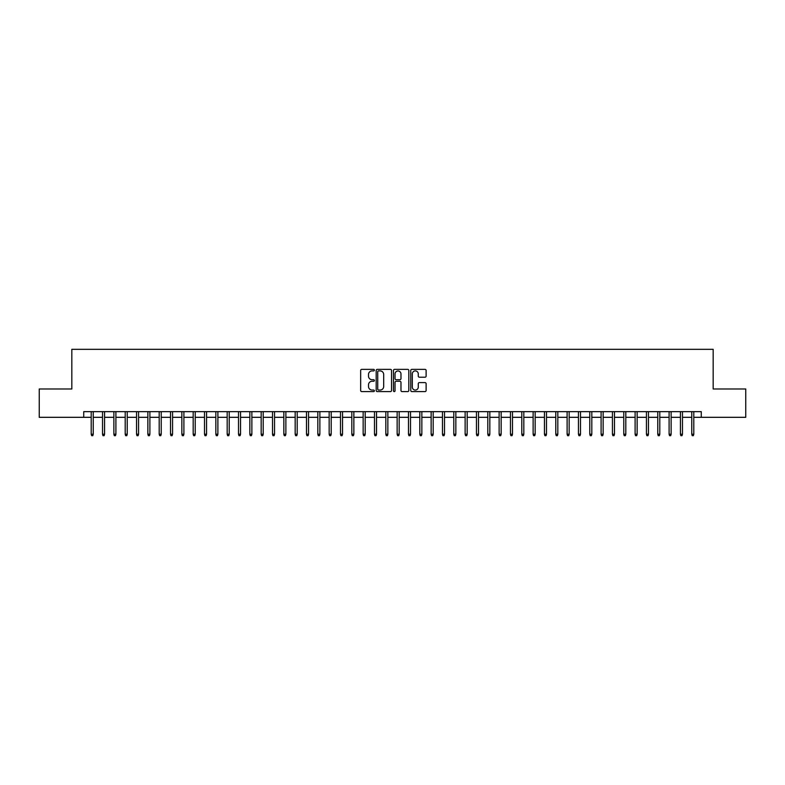 <?xml version="1.0" encoding="UTF-8"?>
<svg xmlns="http://www.w3.org/2000/svg" width="785" height="785" viewBox="0 0 785 785"><rect width="100%" height="100%" fill="white"/><g stroke="black" fill="none" stroke-linecap="round" stroke-linejoin="round"><path stroke-width="1.18" d="M374.366 370.147A0.775 0.775 0 0 0 373.591 369.362L361.777 369.362A1.109 1.109 0 0 0 360.658 370.481L360.658 390.498A1.109 1.109 0 0 0 361.777 391.607L373.591 391.607A0.775 0.775 0 0 0 374.366 390.832A0.775 0.775 0 0 0 373.591 390.057L372.061 390.057A3.562 3.562 0 0 1 368.508 386.495L368.508 384.827A3.562 3.562 0 0 1 372.061 381.265L373.591 381.265A0.775 0.775 0 0 0 374.366 380.489A0.775 0.775 0 0 0 373.591 379.714L372.061 379.714A3.562 3.562 0 0 1 368.508 376.152L368.508 374.484A3.562 3.562 0 0 1 372.061 370.922L373.591 370.922A0.775 0.775 0 0 0 374.366 370.147M425.009 377.212A1.109 1.109 0 0 0 426.118 376.093L426.118 370.481A1.109 1.109 0 0 0 425.009 369.362L411.88 369.362A1.109 1.109 0 0 0 410.771 370.481L410.771 390.498A1.109 1.109 0 0 0 411.88 391.607L425.009 391.607A1.109 1.109 0 0 0 426.118 390.498L426.118 383.718A1.109 1.109 0 0 0 425.009 382.599L419.386 382.599A1.109 1.109 0 0 0 418.277 383.718L418.277 387.084A2.973 2.973 0 0 1 415.304 390.057A2.973 2.973 0 0 1 412.321 387.084L412.321 373.896A2.973 2.973 0 0 1 415.304 370.922A2.973 2.973 0 0 1 418.277 373.896L418.277 376.093A1.109 1.109 0 0 0 419.386 377.212L425.009 377.212M83.72 417.316L39.25 417.316L39.25 388.987L71.828 388.987L71.828 349.325L713.172 349.325L713.172 388.987L745.75 388.987L745.75 417.316L701.28 417.316L701.28 411.654L83.72 411.654L83.72 417.316L91.207 417.316M391.529 370.481A1.109 1.109 0 0 0 390.41 369.362L377.291 369.362A1.109 1.109 0 0 0 376.182 370.481L376.182 390.498A1.109 1.109 0 0 0 377.291 391.607L390.41 391.607A1.109 1.109 0 0 0 391.529 390.498L391.529 370.481M394.59 369.362L407.709 369.362A1.109 1.109 0 0 1 408.818 370.481L408.818 390.498A1.109 1.109 0 0 1 407.709 391.607L402.097 391.607A1.109 1.109 0 0 1 400.978 390.498L400.978 382.383A1.109 1.109 0 0 0 399.869 381.265L396.14 381.265A1.109 1.109 0 0 0 395.032 382.383L395.032 390.832A0.775 0.775 0 0 1 394.256 391.607A0.775 0.775 0 0 1 393.471 390.832L393.471 370.481A1.109 1.109 0 0 1 394.59 369.362M93.238 417.316L102.531 417.316M104.572 417.316L113.864 417.316M115.905 417.316L125.198 417.316M127.239 417.316L136.531 417.316M138.572 417.316L147.855 417.316M149.896 417.316L159.188 417.316M161.229 417.316L170.522 417.316M172.563 417.316L181.855 417.316M183.896 417.316L193.188 417.316M195.22 417.316L204.512 417.316M206.553 417.316L215.846 417.316M217.887 417.316L227.179 417.316M229.22 417.316L238.512 417.316M240.553 417.316L249.836 417.316M251.877 417.316L261.17 417.316M263.211 417.316L272.503 417.316M274.544 417.316L283.836 417.316M285.877 417.316L295.17 417.316M297.201 417.316L306.493 417.316M308.534 417.316L317.827 417.316M319.868 417.316L329.16 417.316M331.201 417.316L340.494 417.316M342.525 417.316L351.817 417.316M353.858 417.316L363.151 417.316M365.192 417.316L374.484 417.316M376.525 417.316L385.818 417.316M387.859 417.316L397.141 417.316M399.182 417.316L408.475 417.316M410.516 417.316L419.808 417.316M421.849 417.316L431.142 417.316M433.183 417.316L442.475 417.316M444.506 417.316L453.799 417.316M455.84 417.316L465.132 417.316M467.173 417.316L476.466 417.316M478.507 417.316L487.799 417.316M489.83 417.316L499.123 417.316M501.164 417.316L510.456 417.316M512.497 417.316L521.789 417.316M523.831 417.316L533.123 417.316M535.164 417.316L544.447 417.316M546.488 417.316L555.78 417.316M557.821 417.316L567.113 417.316M569.154 417.316L578.447 417.316M580.488 417.316L589.78 417.316M591.812 417.316L601.104 417.316M603.145 417.316L612.437 417.316M614.478 417.316L623.771 417.316M625.812 417.316L635.104 417.316M637.145 417.316L646.428 417.316M648.469 417.316L657.761 417.316M659.802 417.316L669.095 417.316M671.136 417.316L680.428 417.316M682.469 417.316L691.762 417.316M693.793 417.316L701.28 417.316M378.517 370.922A0.775 0.775 0 0 0 377.732 371.697L377.732 389.272A0.775 0.775 0 0 0 378.517 390.057L380.126 390.057A3.562 3.562 0 0 0 383.688 386.495L383.688 374.484A3.562 3.562 0 0 0 380.126 370.922L378.517 370.922M400.978 373.954A2.973 2.973 0 0 0 398.005 370.981A2.973 2.973 0 0 0 395.032 373.954L395.032 378.596A1.109 1.109 0 0 0 396.14 379.714L399.869 379.714A1.109 1.109 0 0 0 400.978 378.596L400.978 373.954M91.207 434.203L91.659 435.675L92.787 435.675L93.238 434.203L91.207 434.203L91.207 411.654M93.238 434.203L93.238 411.654M102.531 434.203L102.992 435.675L104.12 435.675L104.572 434.203L102.531 434.203L102.531 411.654M104.572 434.203L104.572 411.654M113.864 434.203L114.316 435.675L115.454 435.675L115.905 434.203L113.864 434.203L113.864 411.654M115.905 434.203L115.905 411.654M125.198 434.203L125.649 435.675L126.787 435.675L127.239 434.203L125.198 434.203L125.198 411.654M127.239 434.203L127.239 411.654M136.531 434.203L136.982 435.675L138.111 435.675L138.572 434.203L136.531 434.203L136.531 411.654M138.572 434.203L138.572 411.654M147.855 434.203L148.316 435.675L149.444 435.675L149.896 434.203L147.855 434.203L147.855 411.654M149.896 434.203L149.896 411.654M159.188 434.203L159.64 435.675L160.778 435.675L161.229 434.203L159.188 434.203L159.188 411.654M161.229 434.203L161.229 411.654M170.522 434.203L170.973 435.675L172.111 435.675L172.563 434.203L170.522 434.203L170.522 411.654M172.563 434.203L172.563 411.654M181.855 434.203L182.306 435.675L183.435 435.675L183.896 434.203L181.855 434.203L181.855 411.654M183.896 434.203L183.896 411.654M193.188 434.203L193.64 435.675L194.768 435.675L195.22 434.203L193.188 434.203L193.188 411.654M195.22 434.203L195.22 411.654M204.512 434.203L204.973 435.675L206.102 435.675L206.553 434.203L204.512 434.203L204.512 411.654M206.553 434.203L206.553 411.654M215.846 434.203L216.297 435.675L217.435 435.675L217.887 434.203L215.846 434.203L215.846 411.654M217.887 434.203L217.887 411.654M227.179 434.203L227.63 435.675L228.769 435.675L229.22 434.203L227.179 434.203L227.179 411.654M229.22 434.203L229.22 411.654M238.512 434.203L238.964 435.675L240.092 435.675L240.553 434.203L238.512 434.203L238.512 411.654M240.553 434.203L240.553 411.654M249.836 434.203L250.297 435.675L251.426 435.675L251.877 434.203L249.836 434.203L249.836 411.654M251.877 434.203L251.877 411.654M261.17 434.203L261.621 435.675L262.759 435.675L263.211 434.203L261.17 434.203L261.17 411.654M263.211 434.203L263.211 411.654M272.503 434.203L272.954 435.675L274.093 435.675L274.544 434.203L272.503 434.203L272.503 411.654M274.544 434.203L274.544 411.654M283.836 434.203L284.288 435.675L285.416 435.675L285.877 434.203L283.836 434.203L283.836 411.654M285.877 434.203L285.877 411.654M295.17 434.203L295.621 435.675L296.75 435.675L297.201 434.203L295.17 434.203L295.17 411.654M297.201 434.203L297.201 411.654M306.493 434.203L306.945 435.675L308.083 435.675L308.534 434.203L306.493 434.203L306.493 411.654M308.534 434.203L308.534 411.654M317.827 434.203L318.278 435.675L319.416 435.675L319.868 434.203L317.827 434.203L317.827 411.654M319.868 434.203L319.868 411.654M329.16 434.203L329.612 435.675L330.74 435.675L331.201 434.203L329.16 434.203L329.16 411.654M331.201 434.203L331.201 411.654M340.494 434.203L340.945 435.675L342.074 435.675L342.525 434.203L340.494 434.203L340.494 411.654M342.525 434.203L342.525 411.654M351.817 434.203L352.279 435.675L353.407 435.675L353.858 434.203L351.817 434.203L351.817 411.654M353.858 434.203L353.858 411.654M363.151 434.203L363.602 435.675L364.74 435.675L365.192 434.203L363.151 434.203L363.151 411.654M365.192 434.203L365.192 411.654M374.484 434.203L374.936 435.675L376.074 435.675L376.525 434.203L374.484 434.203L374.484 411.654M376.525 434.203L376.525 411.654M385.818 434.203L386.269 435.675L387.397 435.675L387.859 434.203L385.818 434.203L385.818 411.654M387.859 434.203L387.859 411.654M397.141 434.203L397.602 435.675L398.731 435.675L399.182 434.203L397.141 434.203L397.141 411.654M399.182 434.203L399.182 411.654M408.475 434.203L408.926 435.675L410.064 435.675L410.516 434.203L408.475 434.203L408.475 411.654M410.516 434.203L410.516 411.654M419.808 434.203L420.26 435.675L421.398 435.675L421.849 434.203L419.808 434.203L419.808 411.654M421.849 434.203L421.849 411.654M431.142 434.203L431.593 435.675L432.721 435.675L433.183 434.203L431.142 434.203L431.142 411.654M433.183 434.203L433.183 411.654M442.475 434.203L442.926 435.675L444.055 435.675L444.506 434.203L442.475 434.203L442.475 411.654M444.506 434.203L444.506 411.654M453.799 434.203L454.26 435.675L455.388 435.675L455.84 434.203L453.799 434.203L453.799 411.654M455.84 434.203L455.84 411.654M465.132 434.203L465.584 435.675L466.722 435.675L467.173 434.203L465.132 434.203L465.132 411.654M467.173 434.203L467.173 411.654M476.466 434.203L476.917 435.675L478.055 435.675L478.507 434.203L476.466 434.203L476.466 411.654M478.507 434.203L478.507 411.654M487.799 434.203L488.25 435.675L489.379 435.675L489.83 434.203L487.799 434.203L487.799 411.654M489.83 434.203L489.83 411.654M499.123 434.203L499.584 435.675L500.712 435.675L501.164 434.203L499.123 434.203L499.123 411.654M501.164 434.203L501.164 411.654M510.456 434.203L510.907 435.675L512.046 435.675L512.497 434.203L510.456 434.203L510.456 411.654M512.497 434.203L512.497 411.654M521.789 434.203L522.241 435.675L523.379 435.675L523.831 434.203L521.789 434.203L521.789 411.654M523.831 434.203L523.831 411.654M533.123 434.203L533.574 435.675L534.703 435.675L535.164 434.203L533.123 434.203L533.123 411.654M535.164 434.203L535.164 411.654M544.447 434.203L544.908 435.675L546.036 435.675L546.488 434.203L544.447 434.203L544.447 411.654M546.488 434.203L546.488 411.654M555.78 434.203L556.231 435.675L557.37 435.675L557.821 434.203L555.78 434.203L555.78 411.654M557.821 434.203L557.821 411.654M567.113 434.203L567.565 435.675L568.703 435.675L569.154 434.203L567.113 434.203L567.113 411.654M569.154 434.203L569.154 411.654M578.447 434.203L578.898 435.675L580.027 435.675L580.488 434.203L578.447 434.203L578.447 411.654M580.488 434.203L580.488 411.654M589.78 434.203L590.232 435.675L591.36 435.675L591.812 434.203L589.78 434.203L589.78 411.654M591.812 434.203L591.812 411.654M601.104 434.203L601.565 435.675L602.694 435.675L603.145 434.203L601.104 434.203L601.104 411.654M603.145 434.203L603.145 411.654M612.437 434.203L612.889 435.675L614.027 435.675L614.478 434.203L612.437 434.203L612.437 411.654M614.478 434.203L614.478 411.654M623.771 434.203L624.222 435.675L625.36 435.675L625.812 434.203L623.771 434.203L623.771 411.654M625.812 434.203L625.812 411.654M635.104 434.203L635.556 435.675L636.684 435.675L637.145 434.203L635.104 434.203L635.104 411.654M637.145 434.203L637.145 411.654M646.428 434.203L646.889 435.675L648.017 435.675L648.469 434.203L646.428 434.203L646.428 411.654M648.469 434.203L648.469 411.654M657.761 434.203L658.213 435.675L659.351 435.675L659.802 434.203L657.761 434.203L657.761 411.654M659.802 434.203L659.802 411.654M669.095 434.203L669.546 435.675L670.684 435.675L671.136 434.203L669.095 434.203L669.095 411.654M671.136 434.203L671.136 411.654M680.428 434.203L680.88 435.675L682.008 435.675L682.469 434.203L680.428 434.203L680.428 411.654M682.469 434.203L682.469 411.654M691.762 434.203L692.213 435.675L693.341 435.675L693.793 434.203L691.762 434.203L691.762 411.654M693.793 434.203L693.793 411.654"/></g></svg>
